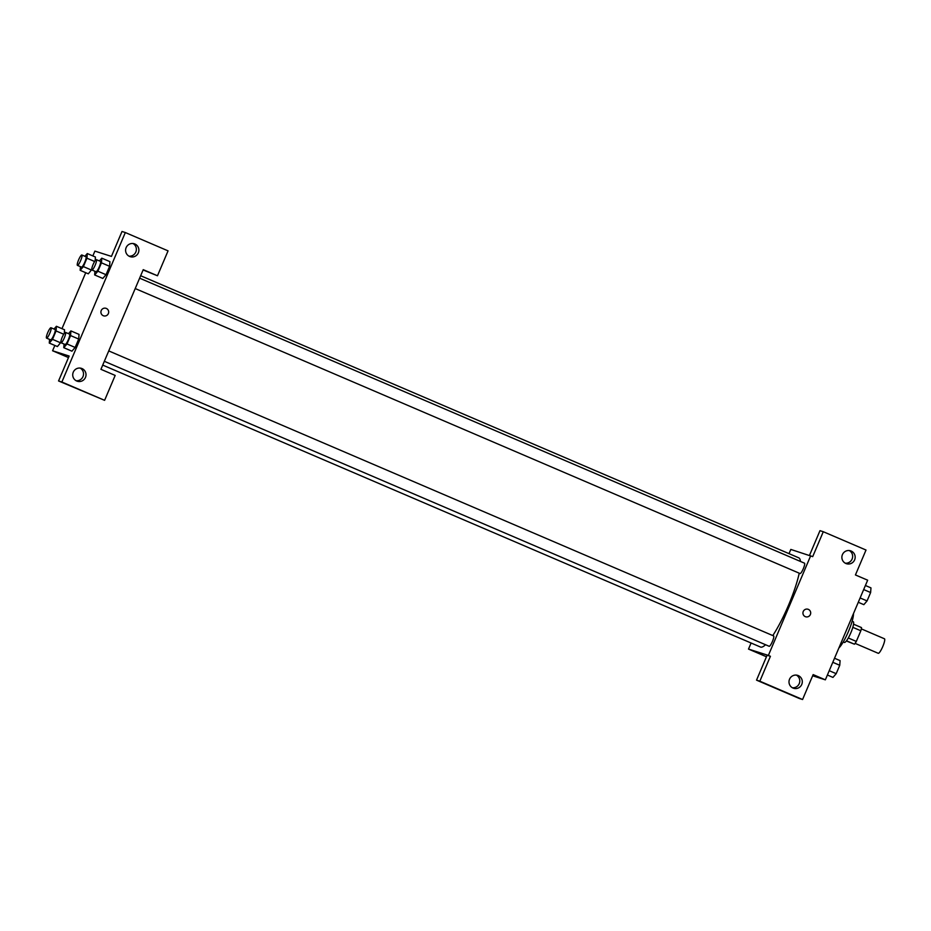 <?xml version="1.0" encoding="UTF-8"?>
<svg xmlns="http://www.w3.org/2000/svg" width="931" height="931" viewBox="0 0 931 931"><rect width="100%" height="100%" fill="white"/><g stroke="black" fill="none" stroke-linecap="round" stroke-linejoin="round"><path stroke-width="1.4" d="M855.089 643.368L878.224 653.294A7.89 1.513 -66.8 0 0 878.259 653.306A7.89 1.513 -66.8 0 0 882.763 646.568A7.89 1.513 -66.8 0 0 884.45 638.782L861.303 628.856M852.819 627.331L860.838 630.764A10.718 2.06 -66.8 0 0 861.512 627.599L853.541 624.189M860.838 630.764L856.311 641.424A10.718 2.06 -66.8 0 1 854.46 644.205L846.349 640.97M848.292 637.979L856.311 641.424M846.488 640.796L854.46 644.205M852.133 621.245L853.227 621.71A11.277 2.165 113.2 0 1 850.853 632.743A11.277 2.165 113.2 0 1 844.336 642.448L843.242 641.971M838.866 647.999A20.307 3.887 -66.8 0 0 848.432 631.521A20.307 3.887 -66.8 0 0 853.471 613.599M809.481 555.388L819.978 530.67L823.283 531.717L866.016 550.035L855.438 574.951L867.657 580.188L825.355 679.839L812.647 675.79M789.023 553.642L790.815 549.43L812.705 556.633L823.283 531.717M845.267 563.185A6.773 6.645 107.7 0 0 849.293 550.547M845.872 563.488A6.773 6.645 107.7 0 0 854.844 559.287A6.773 6.645 107.7 0 0 850.573 550.815A6.773 6.645 107.7 0 0 842.299 554.946A6.773 6.645 107.7 0 0 845.872 563.488M810.68 555.76L768.378 655.412L748.512 649.082L766.446 656.762M748.512 649.082L751.084 643.018M825.355 679.839L813.147 674.603L802.569 699.518L799.252 698.459L756.531 680.142L767.097 655.238L770.414 656.285L768.378 655.412M792.386 687.753A6.773 6.645 107.7 0 0 796.424 675.115M793.003 688.056A6.773 6.645 107.7 0 0 801.975 683.854A6.773 6.645 107.7 0 0 797.704 675.382A6.773 6.645 107.7 0 0 789.418 679.514A6.773 6.645 107.7 0 0 793.003 688.056M756.531 680.142L759.836 681.201L770.414 656.285M802.569 699.518L759.836 681.201M803.255 611.481A3.945 3.875 -72.3 0 1 808.015 609.246A3.945 3.875 -72.3 0 1 810.505 614.181A3.945 3.875 -72.3 0 1 805.618 616.764A3.945 3.875 -72.3 0 1 803.255 611.481M805.618 616.764A3.945 3.875 107.7 0 0 810.505 614.181A3.945 3.875 107.7 0 0 808.015 609.246M135.216 288.552L800.066 573.543A5.644 1.082 -66.8 0 0 800.078 573.554A5.644 1.082 -66.8 0 0 803.302 568.736A5.644 1.082 -66.8 0 0 804.5 563.174A5.644 1.082 -66.8 0 0 804.489 563.174L139.627 278.171M104.342 361.298L769.181 646.289A5.644 1.082 -66.8 0 0 769.204 646.3A5.644 1.082 -66.8 0 0 772.416 641.482A5.644 1.082 -66.8 0 0 773.626 635.92A5.644 1.082 -66.8 0 0 773.603 635.92L108.741 350.917M102.724 365.092L760.476 647.033A48.54 9.31 -66.8 0 0 760.627 647.103A48.54 9.31 -66.8 0 0 765.538 644.729M772.788 635.559A48.54 9.31 -66.8 0 0 799.229 573.182M800.462 561.451A48.54 9.31 -66.8 0 0 798.717 557.809L140.662 275.727M100.932 369.316L143.234 269.664L157.479 275.762L168.057 250.858L125.324 232.541L61.877 382.013L104.609 400.33L115.176 375.426L100.932 369.316M103.248 315.702A3.945 3.875 -72.3 0 1 101.165 310.721A3.945 3.875 -72.3 0 1 105.994 308.312A3.945 3.875 -72.3 0 1 108.485 313.247A3.945 3.875 -72.3 0 1 103.248 315.702M129.607 256.456A6.773 6.645 -72.3 0 1 126.022 247.902A6.773 6.645 -72.3 0 1 134.308 243.782A6.773 6.645 -72.3 0 1 138.568 252.243A6.773 6.645 -72.3 0 1 129.607 256.456M76.726 381.023A6.773 6.645 -72.3 0 1 73.153 372.47A6.773 6.645 -72.3 0 1 81.428 368.35A6.773 6.645 -72.3 0 1 85.699 376.811A6.773 6.645 -72.3 0 1 76.726 381.023M103.585 315.83A3.945 3.875 107.7 0 0 108.485 313.247A3.945 3.875 107.7 0 0 105.994 308.312M128.99 256.153A6.773 6.645 107.7 0 0 133.017 243.515M76.109 380.721A6.773 6.645 107.7 0 0 80.147 368.071M104.609 400.33L58.56 380.965L69.138 356.049L52.59 350.766L54.848 345.459M58.56 380.965L61.877 382.013M125.324 232.541L122.019 231.482L111.441 256.397L94.892 251.114L92.844 255.92M143.106 269.967L157.479 275.762M99.396 260.924L101.782 258.166L109.916 261.646L109.59 266.313L106.029 274.703L102.794 278.45L106.029 274.703L109.59 266.313L101.444 262.821L97.883 271.212L94.659 274.948L94.915 271.282M91.727 269.606L88.294 273.819L91.727 269.606M84.896 256.304L87.281 253.546L95.428 257.026L95.16 260.633M60.852 342.352L57.419 346.565L60.852 342.352M54.021 329.05L56.407 326.292L64.542 329.772L64.286 333.379M68.51 333.67L70.896 330.912L79.042 334.392L78.704 339.059L75.143 347.449L71.908 351.196M61.97 328.678L85.722 272.702M52.59 350.766L68.487 357.574M56.407 326.292L56.069 330.947L52.508 339.338L49.285 343.074L49.541 339.396M46.55 338.116A5.644 1.082 -66.8 0 0 46.573 338.128L50.623 339.862A5.644 1.082 -66.8 0 0 50.635 339.873A5.644 1.082 -66.8 0 0 53.858 335.055A5.644 1.082 -66.8 0 0 55.069 329.493L50.996 327.747A5.644 1.082 -66.8 0 0 47.784 332.507A5.644 1.082 -66.8 0 0 46.55 338.116A5.644 1.082 -66.8 0 0 49.785 333.31A5.644 1.082 -66.8 0 0 50.996 327.747M56.069 330.947L63.739 334.229M52.508 339.338L60.643 342.829M49.285 343.074L57.419 346.553M87.281 253.546L86.944 258.201L83.383 266.592L80.159 270.327L80.427 266.65M77.424 265.37A5.644 1.082 -66.8 0 0 77.448 265.382L81.497 267.116A5.644 1.082 -66.8 0 0 81.521 267.127A5.644 1.082 -66.8 0 0 84.733 262.309A5.644 1.082 -66.8 0 0 85.943 256.747L81.87 255.001A5.644 1.082 -66.8 0 0 78.658 259.761A5.644 1.082 -66.8 0 0 77.424 265.37A5.644 1.082 -66.8 0 0 80.66 260.564A5.644 1.082 -66.8 0 0 81.87 255.001M86.944 258.201L94.613 261.483M83.383 266.592L91.529 270.083M80.159 270.327L88.294 273.807M70.896 330.912L70.57 335.567L67.009 343.958L63.773 347.694L64.041 344.028M61.05 342.748A5.644 1.082 -66.8 0 0 61.062 342.748L65.112 344.493A5.644 1.082 -66.8 0 0 65.135 344.493A5.644 1.082 -66.8 0 0 68.347 339.687A5.644 1.082 -66.8 0 0 69.557 334.124L65.496 332.379A5.644 1.082 -66.8 0 0 62.272 337.138A5.644 1.082 -66.8 0 0 61.05 342.748A5.644 1.082 -66.8 0 0 64.286 337.941A5.644 1.082 -66.8 0 0 65.496 332.379M70.57 335.567L78.704 339.059L75.143 347.449L71.92 351.185L63.773 347.694M67.009 343.958L75.143 347.449M101.782 258.166L101.444 262.821M91.925 270.002A5.644 1.082 -66.8 0 0 91.948 270.002L95.998 271.736A5.644 1.082 -66.8 0 0 96.009 271.747A5.644 1.082 -66.8 0 0 99.233 266.941A5.644 1.082 -66.8 0 0 100.443 261.378L96.37 259.633A5.644 1.082 -66.8 0 0 93.158 264.392A5.644 1.082 -66.8 0 0 91.925 270.002A5.644 1.082 -66.8 0 0 95.16 265.195A5.644 1.082 -66.8 0 0 96.37 259.633M97.883 271.212L106.029 274.703M94.659 274.948L102.794 278.439M834.513 658.24L840.088 660.626L839.75 665.293L836.189 673.683L832.954 677.407L827.391 675.022M832.791 662.302L839.75 665.293M829.23 670.692L836.189 673.683M865.399 585.494L870.962 587.88L870.625 592.535L867.064 600.926L863.84 604.661L858.277 602.276M863.677 589.556L870.625 592.535M860.116 597.946L867.064 600.926"/></g></svg>
